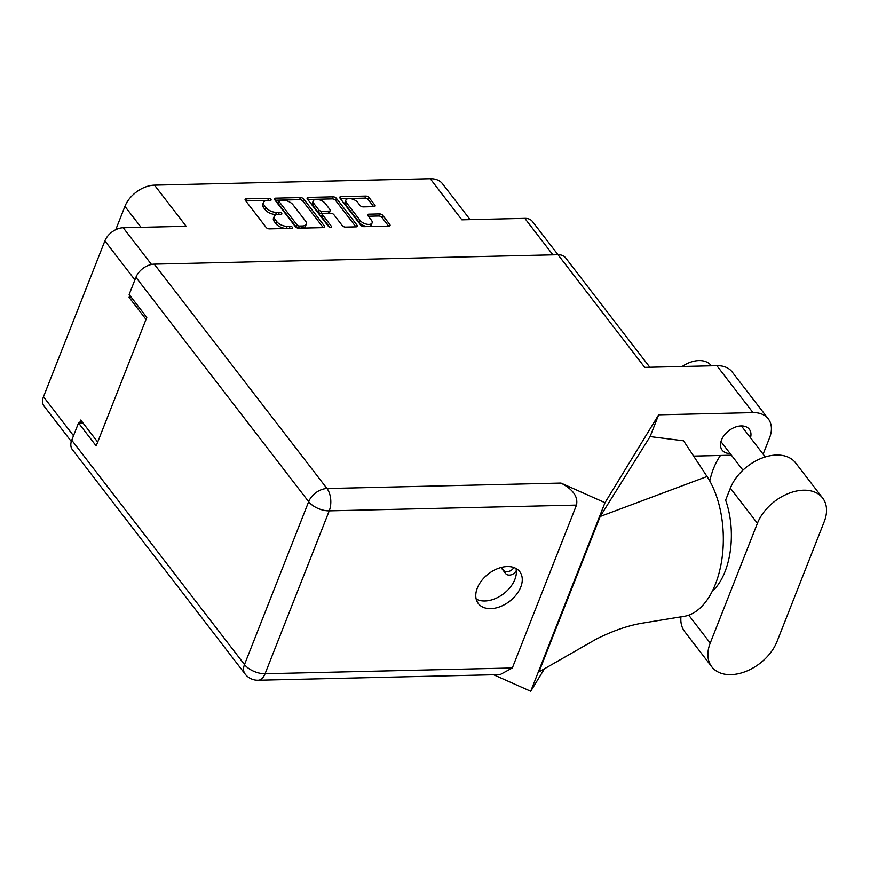 <?xml version="1.0" encoding="UTF-8"?>
<svg xmlns="http://www.w3.org/2000/svg" width="870" height="870" viewBox="0 0 870 870"><rect width="100%" height="100%" fill="white"/><g stroke="black" fill="none" stroke-linecap="round" stroke-linejoin="round"><path stroke-width="1.3" d="M345.847 200.133L345.031 202.21A6.764 3.393 21.5 0 0 345.694 204.82L359.386 222.6A6.764 3.393 21.5 0 0 368.097 226.483A6.764 3.393 21.5 0 0 371.294 224.938L372.11 222.872A6.764 3.393 21.5 0 0 371.446 220.262L367.945 215.727A2.523 1.272 21.5 0 1 367.695 214.749A2.523 1.272 21.5 0 1 368.891 214.172L379.505 213.922A2.523 1.272 21.5 0 1 382.767 215.379L389.814 224.525A2.523 1.272 21.5 0 1 390.064 225.504A2.523 1.272 21.5 0 1 388.868 226.08L364.073 226.657A2.523 1.272 21.5 0 1 360.811 225.21L340.018 198.197A2.523 1.272 21.5 0 1 339.768 197.218A2.523 1.272 21.5 0 1 340.964 196.653L365.759 196.076A2.523 1.272 21.5 0 1 369.021 197.523L374.85 205.102A2.523 1.272 21.5 0 1 375.101 206.07A2.523 1.272 21.5 0 1 373.904 206.647L363.29 206.897A2.523 1.272 21.5 0 1 360.039 205.44L357.755 202.482A6.764 3.393 21.5 0 0 351.154 198.795A6.764 3.393 21.5 0 0 345.847 200.133A6.764 3.393 21.5 0 0 346.51 202.743L360.202 220.523A6.764 3.393 21.5 0 0 368.913 224.406A6.764 3.393 21.5 0 0 372.11 222.872M330.763 227.429A1.773 0.892 21.5 0 0 331.601 227.037A1.773 0.892 21.5 0 0 331.426 226.352L322.65 214.944A2.523 1.272 21.5 0 1 322.4 213.966A2.523 1.272 21.5 0 1 323.596 213.4L330.633 213.237A2.523 1.272 21.5 0 1 333.884 214.683L342.323 225.634A2.523 1.272 21.5 0 0 345.575 227.092L356.189 226.842A2.523 1.272 21.5 0 0 357.385 226.265A2.523 1.272 21.5 0 0 357.135 225.286L336.342 198.284A2.523 1.272 21.5 0 0 333.09 196.837L308.295 197.414A2.523 1.272 21.5 0 0 307.099 197.99A2.523 1.272 21.5 0 0 307.349 198.958L328.479 226.417A1.773 0.892 21.5 0 0 330.763 227.429M470.126 219.642L442.482 183.733A25.752 17.063 142.4 0 0 430.237 178.72L154.501 185.147L186.158 226.265L123.225 227.733A15.964 10.581 142.4 0 0 104.889 240.892L43.5 396.742A15.964 10.581 142.4 0 0 44.12 406.17L71.307 441.492M97.69 442.069L80.747 420.058L79.605 422.961M129.847 295.408L129.075 297.366L146.019 319.388M324.456 226.059L303.673 199.045A2.523 1.272 21.5 0 0 300.411 197.599L275.616 198.175A2.523 1.272 21.5 0 0 274.42 198.751A2.523 1.272 21.5 0 0 274.67 199.719L295.463 226.733A2.523 1.272 21.5 0 0 298.714 228.179L323.51 227.603A2.523 1.272 21.5 0 0 324.706 227.026A2.523 1.272 21.5 0 0 324.456 226.059L323.857 227.57M267.362 200.502L270.244 200.437A1.773 0.892 21.5 0 0 271.092 200.035A1.773 0.892 21.5 0 0 270.429 198.915A1.773 0.892 21.5 0 0 268.634 198.338L246.308 198.86A2.523 1.272 21.5 0 0 245.112 199.426A2.523 1.272 21.5 0 0 245.362 200.404L266.155 227.418A2.523 1.272 21.5 0 0 269.406 228.864L291.733 228.342A1.773 0.892 21.5 0 0 292.57 227.94A1.773 0.892 21.5 0 0 291.918 226.82A1.773 0.892 21.5 0 0 290.112 226.243L287.231 226.309A8.091 4.067 21.5 0 1 276.801 221.665L275.072 219.414A8.091 4.067 21.5 0 1 274.267 216.293A8.091 4.067 21.5 0 1 278.106 214.455L280.988 214.39A1.773 0.892 21.5 0 0 281.826 213.987A1.773 0.892 21.5 0 0 281.173 212.867A1.773 0.892 21.5 0 0 279.379 212.291L276.486 212.356A8.091 4.067 21.5 0 1 266.068 207.712L264.328 205.461A8.091 4.067 21.5 0 1 263.534 202.34A8.091 4.067 21.5 0 1 267.362 200.502M763.131 454.183L769.537 437.893A32.19 21.337 142.4 0 0 768.297 418.883A32.19 21.337 142.4 0 0 752.985 412.619L658.666 414.816L604.998 502.686L560.976 483.067C573.058 489.418 578.224 496.748 576.484 505.089L329.23 510.853L265.067 673.739A15.964 8.015 21.5 0 1 244.492 664.571A15.964 10.581 142.4 0 0 245.112 674.011L72.373 449.616A15.964 10.581 -37.6 0 1 71.753 440.187L244.492 664.571L308.665 501.685L135.916 277.291A15.964 10.581 -37.6 0 1 154.251 264.132L557.996 254.714L532.418 221.48A15.964 10.581 142.4 0 0 524.827 218.37L461.883 219.838L430.237 178.72M115.753 229.691L124.932 206.375A25.752 17.063 142.4 0 1 154.501 185.147M129.075 297.366L131.316 297.322M263.534 202.34L262.707 204.417A8.091 4.067 21.5 0 0 263.512 207.538L264.328 205.461M279.194 214.433A1.773 0.892 21.5 0 0 278.552 214.357L275.67 214.433A8.091 4.067 21.5 0 1 265.252 209.79L263.512 207.538M274.267 216.293L273.452 218.37A8.091 4.067 21.5 0 0 274.257 221.491L275.072 219.414M289.938 228.386A1.773 0.892 21.5 0 0 289.297 228.321L286.415 228.386A8.091 4.067 21.5 0 1 275.986 223.742L274.257 221.491M268.449 200.481A1.773 0.892 21.5 0 0 267.819 200.404L245.753 200.926M323.248 227.614L302.858 201.122A2.523 1.272 21.5 0 0 299.595 199.665L275.072 200.241M279.542 200.22A1.773 0.892 21.5 0 0 278.704 200.622A1.773 0.892 21.5 0 0 278.889 201.307L297.138 225.015A1.773 0.892 21.5 0 0 299.41 226.026L302.455 225.961A8.091 4.067 21.5 0 0 306.294 224.123A8.091 4.067 21.5 0 0 305.49 221.002L293.016 204.798A8.091 4.067 21.5 0 0 282.598 200.154L279.542 200.22M278.704 200.622L277.889 202.699A1.773 0.892 21.5 0 0 278.063 203.373L278.889 201.307M306.294 224.123L305.479 226.189A8.091 4.067 21.5 0 1 301.64 228.027L298.595 228.103A1.773 0.892 21.5 0 1 296.322 227.081L278.063 203.373M307.741 199.48L332.275 198.904L333.09 196.837M355.917 226.842L335.526 200.361A2.523 1.272 21.5 0 0 332.275 198.904M322.4 213.966L321.585 216.043A2.523 1.272 21.5 0 0 321.835 217.021L329.697 227.233M325.141 203.319A6.764 3.393 21.5 0 0 318.54 199.632A6.764 3.393 21.5 0 0 313.222 200.97A6.764 3.393 21.5 0 0 313.896 203.58L318.724 209.844A2.523 1.272 21.5 0 0 321.976 211.301L329.012 211.127A2.523 1.272 21.5 0 0 330.208 210.562A2.523 1.272 21.5 0 0 329.958 209.583L325.141 203.319M313.222 200.97L312.406 203.047A6.764 3.393 21.5 0 0 313.08 205.657L313.896 203.58M330.208 210.562L329.393 212.628A2.523 1.272 21.5 0 1 328.197 213.204L321.16 213.367A2.523 1.272 21.5 0 1 317.909 211.921L313.08 205.657M388.596 226.08L381.952 217.446A2.523 1.272 21.5 0 0 378.689 215.999L368.347 216.238M373.643 206.658L368.206 199.6A2.523 1.272 21.5 0 0 364.943 198.142L340.42 198.719M501.294 567.425L503.317 570.067A6.438 4.818 -33.2 0 0 508.624 571.47A6.438 4.818 -33.2 0 0 513.844 567.501M500.968 567.512L505.568 573.493A6.438 4.818 -33.2 0 0 511.125 574.831A6.438 4.818 -33.2 0 0 516.312 570.481M680.96 616.765A40.183 26.622 142.4 0 0 684.723 631.663L711.79 666.822A40.183 26.622 142.4 0 0 730.887 674.641A40.183 26.622 142.4 0 0 777.019 641.538L824.205 521.75A40.183 26.622 142.4 0 0 822.65 498.021A40.183 26.622 142.4 0 0 788.894 493.301A40.183 26.622 142.4 0 0 757.411 523.305L710.235 643.093A40.183 26.622 142.4 0 0 711.79 666.822M682.167 366.498A25.752 17.063 -37.6 0 1 698.947 360.593A25.752 17.063 -37.6 0 1 711.192 365.607L711.355 365.813M750.505 437.784A17.128 11.353 142.4 0 0 749.309 429.258A17.128 11.353 142.4 0 0 741.164 425.93A17.128 11.353 142.4 0 0 724.405 435.076A17.128 11.353 142.4 0 0 722.165 450.16A17.128 11.353 142.4 0 0 730.093 453.498M507.308 566.555A26.143 17.324 142.4 0 0 481.719 580.507A26.143 17.324 142.4 0 0 478.304 603.541A26.143 17.324 142.4 0 0 490.734 608.619A26.143 17.324 142.4 0 0 516.323 594.667A26.143 17.324 142.4 0 0 519.738 571.644A26.143 17.324 142.4 0 0 507.308 566.555M515.975 568.447A26.143 17.324 -37.6 0 1 508.08 589.74A26.143 17.324 -37.6 0 1 484.851 600.985A26.143 17.324 -37.6 0 1 476.184 599.082M822.65 498.021L795.582 462.862A40.183 26.622 142.4 0 0 761.826 458.142A40.183 26.622 142.4 0 0 730.354 488.157L725.634 500.119A64.391 35.779 88.7 0 1 712.225 591.361M649.825 367.249L565.587 257.825A15.964 10.581 -37.6 0 0 557.996 254.714L644.713 367.368L716.858 365.694A32.19 21.337 -37.6 0 1 732.17 371.958L768.297 418.883M658.666 414.816L650.097 436.577L683.559 440.796L707.038 476.499A79.844 44.37 88.7 0 1 721.447 562.053A79.844 44.37 88.7 0 1 683.374 616.449L642.408 623.148C628.151 625.497 612.676 630.87 595.983 639.265L538.954 671.912L600.18 516.476L707.038 476.499M693.618 456.097L731.42 455.217M650.097 436.577L600.18 516.476M604.998 502.686L530.711 691.28L493.605 674.739M544.479 668.747L530.711 691.28M82.922 422.885L78.528 422.983L71.753 440.187M135.916 277.291L129.141 294.495L146.791 317.419L96.178 445.908L78.528 422.983M576.484 505.089L512.321 667.975L500.141 674.587L258.14 680.231A15.964 8.874 -91.3 0 0 265.067 673.739L512.321 667.975M709.746 480.958A64.391 35.779 88.7 0 1 720.49 455.467M359.386 222.6L360.202 220.523M331.002 227.407L331.426 226.352M104.889 240.892L134.904 279.879M43.5 396.742L73.515 435.729M123.225 227.733L151.489 264.458M524.827 218.37L552.896 254.834M265.252 209.79L266.068 207.712M275.67 214.433L276.486 212.356M278.552 214.357L279.379 212.291M275.986 223.742L276.801 221.665M286.415 228.386L287.231 226.309M289.297 228.321L290.112 226.243M245.579 200.698L246.308 198.86M267.819 200.404L268.634 198.338M302.858 201.122L303.673 199.045M274.898 200.013L275.616 198.175M299.595 199.665L300.411 197.599M296.322 227.081L297.138 225.015M298.595 228.103L299.41 226.026M301.64 228.027L302.455 225.961M307.567 199.252L308.295 197.414M335.526 200.361L336.342 198.284M356.537 226.809L357.135 225.286M321.835 217.021L322.65 214.944M317.909 211.921L318.724 209.844M321.16 213.367L321.976 211.301M328.197 213.204L329.012 211.127M345.694 204.82L346.51 202.743M368.173 216.01L368.891 214.172M378.689 215.999L379.505 213.922M381.952 217.446L382.767 215.379M389.216 226.048L389.814 224.525M340.246 198.49L340.964 196.653M364.943 198.142L365.759 196.076M368.206 199.6L369.021 197.523M374.252 206.614L374.85 205.102M141.06 227.32L124.932 206.375M503.317 570.067L505.568 573.493M688.736 615.166L710.235 643.093M752.985 412.619L716.858 365.694M154.251 264.132L326.989 488.527L560.976 483.067M329.23 510.853A15.964 8.874 -91.3 0 0 326.989 488.527A15.964 10.581 -37.6 0 0 308.665 501.685A15.964 8.015 21.5 0 0 329.23 510.853M730.354 488.157L757.411 523.305M765.263 456.946L741.381 425.93M245.112 674.011A15.964 15.964 0 0 0 258.14 680.231M742.936 470.17L720.969 441.634"/></g></svg>
